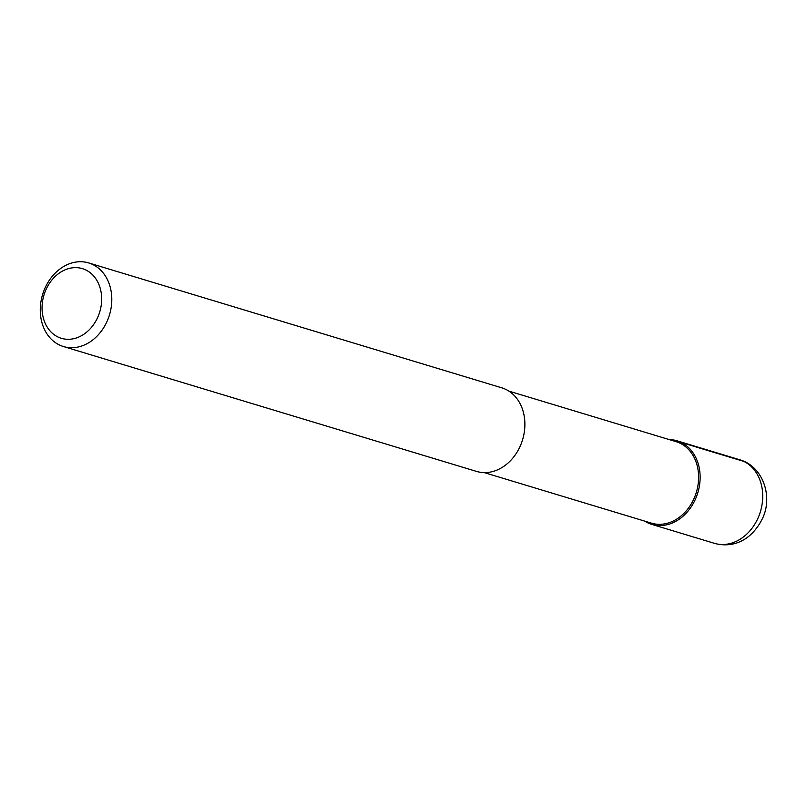 <?xml version="1.0" encoding="UTF-8"?>
<svg xmlns="http://www.w3.org/2000/svg" width="807" height="807" viewBox="0 0 807 807"><rect width="100%" height="100%" fill="white"/><g stroke="black" fill="none" stroke-linecap="round" stroke-linejoin="round"><path stroke-width="1.21" d="M695.836 498.212A43.659 34.963 106.8 0 1 651.733 524.379A43.659 34.963 106.8 0 1 644.611 521.09A43.659 34.963 -73.2 0 0 695.836 498.212A43.659 34.963 -73.2 0 0 669.255 439.593A43.659 34.963 106.8 0 1 677.002 440.793A43.659 34.963 106.8 0 1 695.836 498.212M484.24 472.609L651.42 523.148A42.569 34.086 -73.2 0 0 694.423 497.637A42.569 34.086 -73.2 0 0 676.064 441.651L508.874 391.113M63.4 346.516L476.483 471.399A43.659 34.963 -73.2 0 0 520.596 445.232A43.659 34.963 -73.2 0 0 501.752 387.814L88.669 262.931A43.659 34.963 106.8 0 1 107.502 320.349A43.659 34.963 106.8 0 1 63.4 346.516A43.659 34.963 106.8 0 1 44.567 289.098A43.659 34.963 106.8 0 1 88.669 262.931M98.091 316.485A36.386 29.133 106.8 0 1 57.69 336.852A36.386 29.133 106.8 0 1 45.636 290.439A36.386 29.133 106.8 0 1 86.036 270.083A36.386 29.133 106.8 0 1 98.091 316.485M745.184 461.937A21.829 12.962 116.4 0 0 743.963 461.453L681.37 442.529M714.326 543.303A43.659 34.963 -73.2 0 0 758.429 517.136A43.659 34.963 -73.2 0 0 739.595 459.718C762.676 466.103 773.015 495.851 762.786 517.852C750.843 542.415 731.051 548.003 714.326 543.303L651.733 524.379M677.002 440.793L739.595 459.718"/></g></svg>
